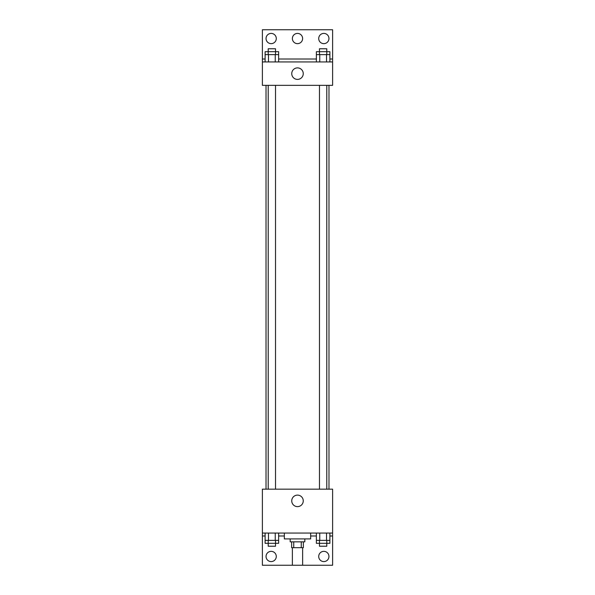 <?xml version="1.0" encoding="UTF-8"?>
<svg xmlns="http://www.w3.org/2000/svg" width="595" height="595" viewBox="0 0 595 595"><rect width="100%" height="100%" fill="white"/><g stroke="black" fill="none" stroke-linecap="round" stroke-linejoin="round"><path stroke-width="0.89" d="M292.376 547.69L292.376 565.25L302.624 565.25L302.624 547.69M301.256 541.837L301.256 547.69L291.647 547.69L291.647 541.837M301.256 547.69L303.353 547.69L303.353 541.837M304.818 538.914L304.818 541.837L290.182 541.837L290.182 538.914M293.744 541.837L293.744 547.69M284.336 533.061L284.336 538.914L310.664 538.914L310.664 533.061M262.388 533.061L262.388 489.164L332.612 489.164L332.612 533.061L262.388 533.061L262.388 565.25L332.612 565.25L332.612 535.991L329.89 535.991M332.612 533.061L332.612 535.991M291.743 500.871A5.757 5.757 0 0 1 300.378 495.888A5.757 5.757 0 0 1 300.378 505.854A5.757 5.757 0 0 1 291.743 500.871M316.376 535.991L310.664 535.991M284.336 535.991L278.624 535.991M265.11 535.991L262.388 535.991M318.712 556.474A5.124 5.124 0 0 1 326.395 552.034A5.124 5.124 0 0 1 326.395 560.906A5.124 5.124 0 0 1 318.712 556.474M266.039 556.474A5.124 5.124 0 0 1 273.722 552.034A5.124 5.124 0 0 1 273.722 560.906A5.124 5.124 0 0 1 266.039 556.474M328.983 85.345L328.983 489.164M326.789 489.164L326.789 85.345M275.522 85.345L275.522 489.164M332.612 85.345L262.388 85.345L262.388 29.75L332.612 29.75L332.612 85.345M332.612 61.94L262.388 61.94M291.743 73.646A5.757 5.757 0 0 1 300.378 68.663A5.757 5.757 0 0 1 300.378 78.629A5.757 5.757 0 0 1 291.743 73.646M262.388 59.009L265.11 59.009M278.624 59.009L316.376 59.009M329.89 59.009L332.612 59.009M292.376 38.526A5.124 5.124 0 0 1 300.058 34.094A5.124 5.124 0 0 1 300.058 42.966A5.124 5.124 0 0 1 292.376 38.526M276.288 38.526A5.124 5.124 0 0 1 268.605 42.966A5.124 5.124 0 0 1 268.605 34.094A5.124 5.124 0 0 1 276.288 38.526M328.961 38.526A5.124 5.124 0 0 1 321.278 42.966A5.124 5.124 0 0 1 321.278 34.094A5.124 5.124 0 0 1 328.961 38.526M326.789 54.621L326.789 48.768L319.478 48.768L319.478 51.698L329.89 51.698L329.89 54.621L316.376 54.621L316.376 61.94M329.89 54.621L329.89 61.94M326.514 54.621L326.514 61.94M319.753 54.621L319.753 61.94M275.522 54.621L275.522 48.768L268.211 48.768L268.211 51.698L278.624 51.698L278.624 54.621L265.11 54.621L265.11 61.94M278.624 54.621L278.624 61.94M275.247 54.621L275.247 61.94M268.486 54.621L268.486 61.94M319.478 54.621L319.478 51.698L316.376 51.698L316.376 54.621M268.211 54.621L268.211 51.698L265.11 51.698L265.11 54.621M329.89 533.061L329.89 540.379L316.376 540.379L316.376 543.302L326.789 543.302L326.789 546.232L319.478 546.232L319.478 540.379M316.376 533.061L316.376 540.379M326.514 533.061L326.514 540.379M319.753 533.061L319.753 540.379M326.789 540.379L326.789 543.302L329.89 543.302L329.89 540.379M278.624 533.061L278.624 540.379L265.11 540.379L265.11 543.302L275.522 543.302L275.522 546.232L268.211 546.232L268.211 540.379M265.11 533.061L265.11 540.379M275.247 533.061L275.247 540.379M268.486 533.061L268.486 540.379M275.522 540.379L275.522 543.302L278.624 543.302L278.624 540.379M266.017 85.345L266.017 489.164M319.478 489.164L319.478 85.345M268.211 85.345L268.211 489.164"/></g></svg>
